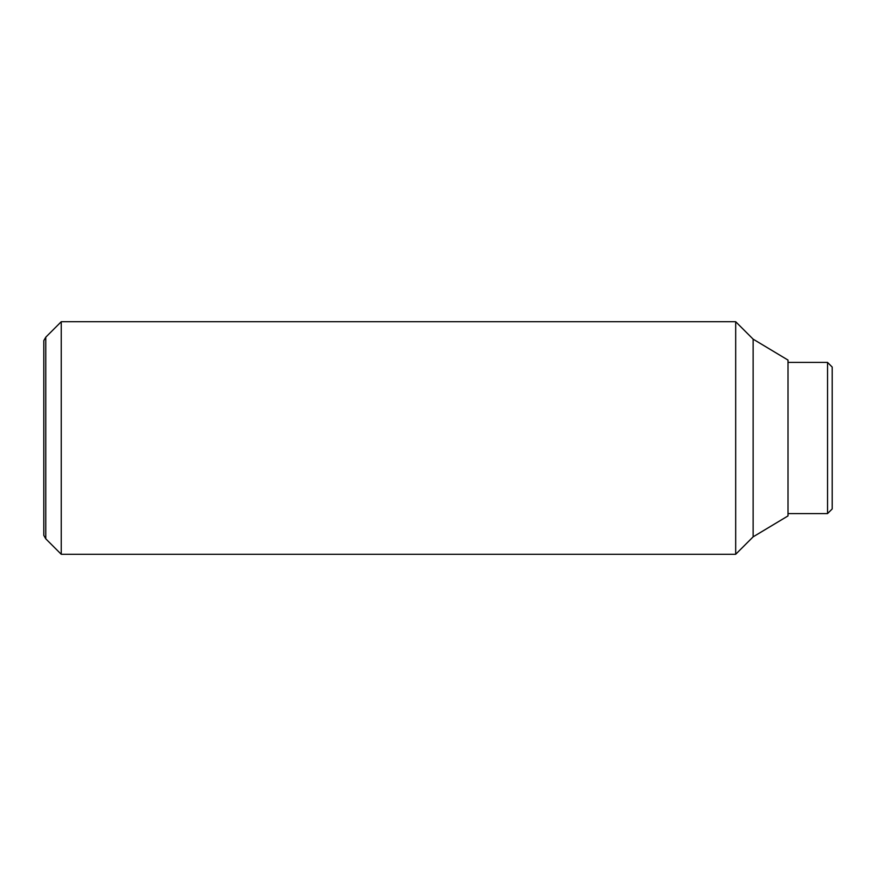 <?xml version="1.0" encoding="UTF-8"?>
<svg xmlns="http://www.w3.org/2000/svg" width="876" height="876" viewBox="0 0 876 876"><rect width="100%" height="100%" fill="white"/><g stroke="black" fill="none" stroke-linecap="round" stroke-linejoin="round"><path stroke-width="1.31" d="M61.243 321.722L45.771 337.194L45.771 538.806L61.243 554.278L735.687 554.278L753.13 536.846L788.017 515.909L788.017 360.091L753.13 339.154L735.687 321.722L61.243 321.722L61.243 554.278M45.771 538.806L43.8 535.4L43.8 340.6L45.771 337.194M788.017 513.588L827.546 513.588L832.2 508.934L832.2 367.066L827.546 362.412L788.017 362.412M827.546 513.588L827.546 362.412M753.13 536.846L753.13 339.154M735.687 554.278L735.687 321.722"/></g></svg>
